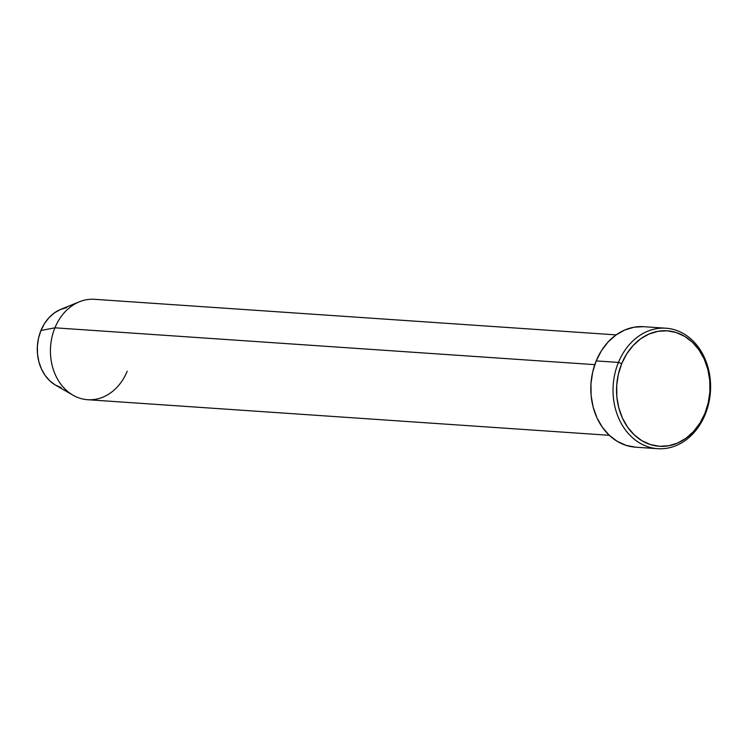 <?xml version="1.0" encoding="UTF-8"?>
<svg xmlns="http://www.w3.org/2000/svg" width="748" height="748" viewBox="0 0 748 748"><rect width="100%" height="100%" fill="white"/><g stroke="black" fill="none" stroke-linecap="round" stroke-linejoin="round"><path stroke-width="1.12" d="M618.437 362.425L621.728 363.612A57.867 46.694 -86.1 0 1 684.701 336.385A57.867 46.694 -86.1 0 1 704.878 413.485L705.196 414.467A60.382 48.723 93.9 0 0 684.14 334.01A60.382 48.723 93.9 0 0 618.437 362.425A60.382 48.723 -86.1 0 1 665.926 328.204A60.382 48.723 -86.1 0 1 705.196 414.467A60.382 48.723 -86.1 0 1 657.707 448.688A60.382 48.723 -86.1 0 1 618.437 362.425L596.203 360.91L618.437 362.425A60.382 48.723 93.9 0 0 639.493 442.881A60.382 48.723 93.9 0 0 705.196 414.467L704.878 413.485L708.244 402.826L709.899 391.625L709.749 380.302L707.823 369.297L704.186 359.031L698.978 349.896L692.396 342.247L684.701 336.385L676.173 332.523L667.16 330.812L657.997 331.317L649.03 334.029L640.625 338.825L633.079 345.548L626.702 353.907L621.728 363.612L618.353 374.262L616.707 385.472L616.848 396.795L618.783 407.8L622.42 418.067L627.628 427.192L634.211 434.84L641.906 440.712L650.433 444.574L659.446 446.285L668.609 445.771L677.566 443.068L685.981 438.263L693.518 431.549L699.904 423.181L704.878 413.485A57.867 46.694 -86.1 0 1 641.906 440.712A57.867 46.694 -86.1 0 1 621.728 363.612L618.437 362.425M616.137 334.889L94.5 299.312A50.322 40.607 93.9 0 0 54.922 327.82A50.322 40.607 -86.1 0 1 79.428 301.781L60.859 309.317A40.878 32.987 93.9 0 0 40.953 330.476L54.922 327.82L594.791 364.65L54.922 327.82A50.322 40.607 93.9 0 0 87.647 399.713L609.283 435.299M665.926 328.204L643.691 326.689A60.382 48.723 93.9 0 0 596.203 360.91A60.382 48.723 93.9 0 0 635.473 447.173L657.707 448.688M61.224 387.679L55.202 384.949L49.761 380.797L45.114 375.403L41.43 368.951L38.859 361.695L37.503 353.916L37.4 345.922L38.569 338.002L40.953 330.476L44.459 323.622L48.966 317.713L54.295 312.973L60.242 309.579L66.572 307.662M635.557 447.173L626.151 445.387L617.259 441.357L609.227 435.233L602.355 427.258L596.923 417.73L593.127 407.015L591.116 395.533L590.967 383.715L592.678 372.027L596.203 360.91L601.392 350.784L608.049 342.06L615.922 335.048L624.692 330.036L634.042 327.213L643.607 326.68M127.216 371.195A50.322 40.607 -86.1 0 1 73.052 395.215A50.322 40.607 -86.1 0 1 54.922 327.82L40.953 330.476A40.878 32.987 93.9 0 0 55.679 385.229L73.052 395.215"/></g></svg>
